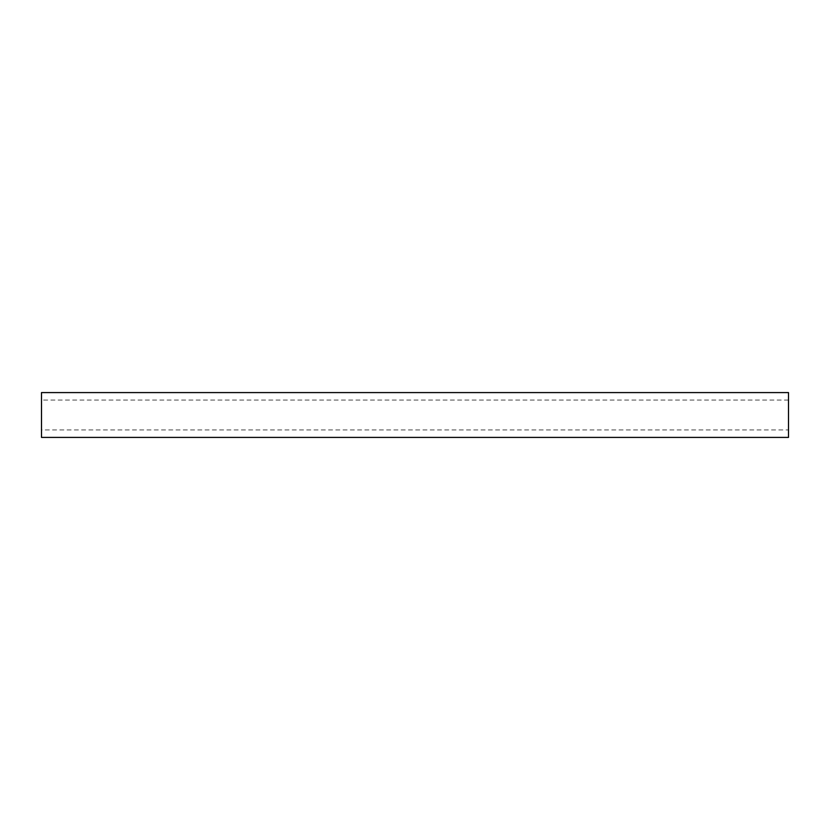 <?xml version="1.0" encoding="UTF-8"?>
<svg xmlns="http://www.w3.org/2000/svg" width="830" height="830" viewBox="0 0 830 830"><rect width="100%" height="100%" fill="white"/><g stroke="black" fill="none" stroke-linecap="round" stroke-linejoin="round"><path stroke-width="0.62" stroke-dasharray="4.15 3.11" d="M788.5 429.94L788.5 400.06L788.5 429.94L41.5 429.94L41.5 400.06L41.5 429.94M788.5 400.06L41.5 400.06M788.5 437.41L788.5 392.59M41.5 437.41L41.5 392.59"/><path stroke-width="1.25" d="M788.5 392.59L788.5 437.41L41.5 437.41L41.5 392.59L788.5 392.59"/></g></svg>
